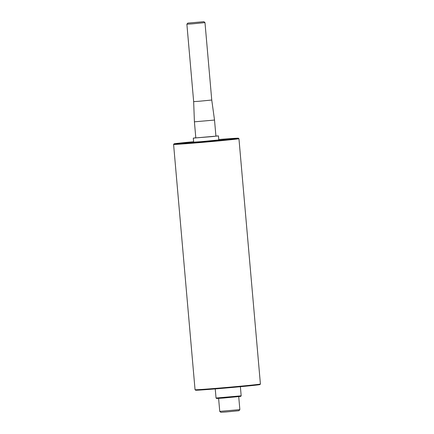 <?xml version="1.0" encoding="UTF-8"?>
<svg xmlns="http://www.w3.org/2000/svg" width="434" height="434" viewBox="0 0 434 434"><rect width="100%" height="100%" fill="white"/><g stroke="black" fill="none" stroke-linecap="round" stroke-linejoin="round"><path stroke-width="0.65" d="M187.803 23.105L186.88 24.201L192.099 23.87L204.984 22.617L203.888 21.7L187.803 23.105L203.888 21.7M186.88 24.201L193.656 101.621L198.87 101.285L211.754 100.037L204.984 22.617M193.618 141.75A29.778 0.439 -5 0 0 176.562 143.643A29.778 0.439 -5 0 0 193.656 142.547A29.778 0.439 -5 0 0 225.203 139.726A29.778 0.439 -5 0 0 235.89 138.451A29.778 0.439 -5 0 0 218.758 139.547M195.81 137.795L193.304 138.126L193.656 142.146L200.899 141.679L218.796 139.949L218.443 135.923L215.92 136.032M193.304 138.126L218.443 135.923M212.307 136.574L215.926 136.146L214.521 120.055L194.41 121.818L195.815 137.903L212.307 136.574M216.045 398.032L216.588 398.488L223.624 398.032L240.718 396.378L241.179 395.83L216.045 398.032L215.242 388.913M219.745 411.383L220.835 412.3L226.114 411.958L238.933 410.716L239.856 409.625L219.745 411.383L218.606 398.407M173.589 144.403A32.805 0.483 -5 0 0 173.589 144.408A32.805 0.483 -5 0 0 206.313 142.032A32.805 0.483 -5 0 0 238.95 138.69A32.805 0.483 -5 0 0 238.944 138.685L260.411 384.014A32.805 0.483 175 0 1 260.411 384.019A32.805 0.483 175 0 1 227.774 387.356A32.805 0.483 175 0 1 195.056 389.737A32.805 0.483 175 0 1 195.05 389.732L173.589 144.408L174.05 143.855A32.3 0.477 175 0 1 193.618 141.706M218.758 139.509A32.3 0.477 175 0 1 230.953 138.576A32.3 0.477 175 0 1 238.396 138.224A32.3 0.477 175 0 1 206.264 141.522A32.3 0.477 175 0 1 174.05 143.855M193.618 141.739A30.282 0.445 -5 0 0 186.924 142.39A30.282 0.445 -5 0 0 176.063 143.692A30.282 0.445 -5 0 0 206.264 141.489A30.282 0.445 -5 0 0 236.389 138.413A30.282 0.445 -5 0 0 218.758 139.542M195.056 389.737L195.604 390.199A32.3 0.477 -5 0 0 227.817 387.85A32.3 0.477 -5 0 0 259.95 384.567L260.411 384.019M193.656 101.621L194.41 121.818M211.754 100.037L214.521 120.055M241.179 395.83L240.382 386.716M239.856 409.62L238.722 396.649M238.396 138.224L238.944 138.685"/></g></svg>
